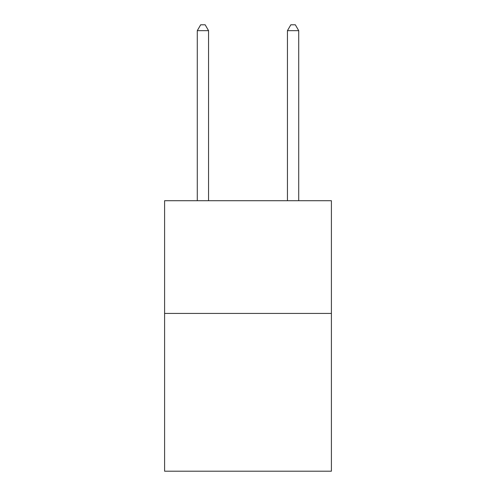 <?xml version="1.0" encoding="UTF-8"?>
<svg xmlns="http://www.w3.org/2000/svg" width="496" height="496" viewBox="0 0 496 496"><rect width="100%" height="100%" fill="white"/><g stroke="black" fill="none" stroke-linecap="round" stroke-linejoin="round"><path stroke-width="0.74" d="M331.402 313.416L331.402 471.2L164.598 471.2L164.598 200.706L331.402 200.706L331.402 313.416L164.598 313.416M208.556 200.706L208.556 30.659L197.284 30.659L197.284 200.706M197.284 30.659L200.663 24.8L205.17 24.8L208.556 30.659M298.716 200.706L298.716 30.659L287.444 30.659L287.444 200.706M287.444 30.659L290.83 24.8L295.337 24.8L298.716 30.659"/></g></svg>
